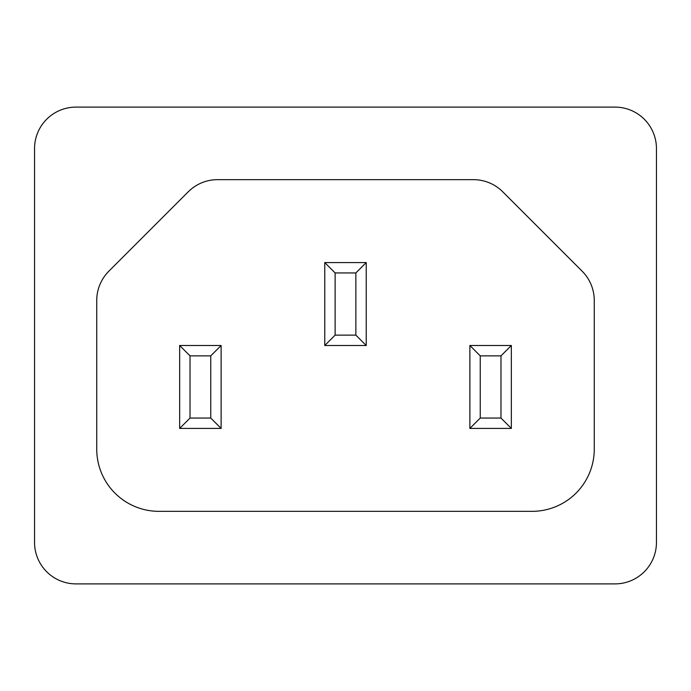 <?xml version="1.0" encoding="UTF-8"?>
<svg xmlns="http://www.w3.org/2000/svg" width="691" height="691" viewBox="0 0 691 691"><rect width="100%" height="100%" fill="white"/><g stroke="black" fill="none" stroke-linecap="round" stroke-linejoin="round"><path stroke-width="1.04" d="M656.45 148.565L656.45 542.435A41.46 41.46 0 0 1 614.99 583.895A41.46 41.46 0 0 0 656.45 542.435L656.45 148.565A41.46 41.46 0 0 0 614.99 107.105A41.46 41.46 0 0 1 656.45 148.565M614.99 583.895L76.01 583.895A41.46 41.46 0 0 1 34.55 542.435A41.46 41.46 0 0 0 76.01 583.895L614.99 583.895M34.55 542.435L34.55 148.565A41.46 41.46 0 0 1 76.01 107.105A41.46 41.46 0 0 0 34.55 148.565L34.55 542.435M76.01 107.105L614.99 107.105L76.01 107.105M594.26 449.15L594.26 300.481A41.46 41.46 0 0 0 582.116 271.166L502.754 191.804A41.46 41.46 0 0 0 473.439 179.66L217.561 179.66A41.46 41.46 0 0 0 188.246 191.804L108.884 271.166A41.46 41.46 0 0 0 96.74 300.481L96.74 449.15A62.19 62.19 0 0 0 158.93 511.34L532.07 511.34A62.19 62.19 0 0 0 594.26 449.15L594.26 300.481A41.46 41.46 0 0 0 582.116 271.166L502.754 191.804A41.46 41.46 0 0 0 473.439 179.66L217.561 179.66A41.46 41.46 0 0 0 188.246 191.804L108.884 271.166A41.46 41.46 0 0 0 96.74 300.481L96.74 449.15A62.19 62.19 0 0 0 158.93 511.34L532.07 511.34A62.19 62.19 0 0 0 594.26 449.15M469.88 428.42L469.88 345.5L511.34 345.5L511.34 428.42L469.88 428.42L480.245 418.055L500.975 418.055L511.34 428.42L469.88 428.42L469.88 345.5L480.245 355.865L480.245 418.055L500.975 418.055L500.975 355.865L480.245 355.865L480.245 418.055L469.88 428.42M210.755 355.865L190.025 355.865L190.025 418.055L210.755 418.055L210.755 355.865L190.025 355.865L179.66 345.5L221.12 345.5L210.755 355.865L221.12 345.5L221.12 428.42L179.66 428.42L179.66 345.5L190.025 355.865L190.025 418.055L179.66 428.42L190.025 418.055L210.755 418.055L221.12 428.42L210.755 418.055L210.755 355.865M500.975 355.865L480.245 355.865L469.88 345.5L511.34 345.5L500.975 355.865L511.34 345.5L511.34 428.42L500.975 418.055L500.975 355.865M221.12 345.5L221.12 428.42L179.66 428.42L179.66 345.5L221.12 345.5M324.77 345.5L324.77 262.58L366.23 262.58L366.23 345.5L324.77 345.5L335.135 335.135L355.865 335.135L366.23 345.5L324.77 345.5L324.77 262.58L335.135 272.945L335.135 335.135L355.865 335.135L355.865 272.945L335.135 272.945L335.135 335.135L324.77 345.5M355.865 272.945L335.135 272.945L324.77 262.58L366.23 262.58L355.865 272.945L366.23 262.58L366.23 345.5L355.865 335.135L355.865 272.945"/></g></svg>

